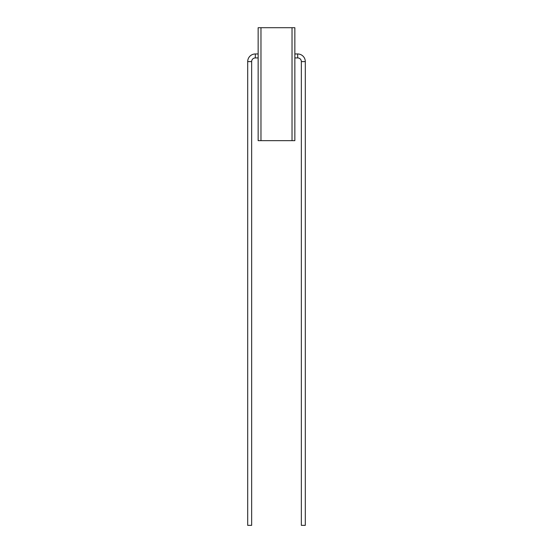 <?xml version="1.0" encoding="UTF-8"?>
<svg xmlns="http://www.w3.org/2000/svg" width="553" height="553" viewBox="0 0 553 553"><rect width="100%" height="100%" fill="white"/><g stroke="black" fill="none" stroke-linecap="round" stroke-linejoin="round"><path stroke-width="0.83" d="M255.32 53.966A7.624 7.624 0 0 0 247.696 61.59L247.696 525.35L251.65 525.35L251.65 61.59A3.671 3.671 0 0 1 255.32 57.92L255.32 53.966L258.147 53.966M294.853 57.92L297.68 57.92L297.68 53.966A7.624 7.624 0 0 1 305.304 61.59L305.304 525.35L301.35 525.35L301.35 61.59L305.304 61.59M297.68 57.92A3.671 3.671 0 0 1 301.35 61.59M294.853 27.705L294.853 140.656L292.032 140.656L292.032 27.705L294.853 27.705M260.968 27.705L260.968 140.656L258.147 140.656L258.147 27.705L292.032 27.705M260.968 140.656L292.032 140.656M262.378 140.656L290.622 140.656M290.622 27.705L262.378 27.705M247.696 61.59L251.65 61.59M294.853 53.966L297.68 53.966M258.147 57.92L255.32 57.92"/></g></svg>
